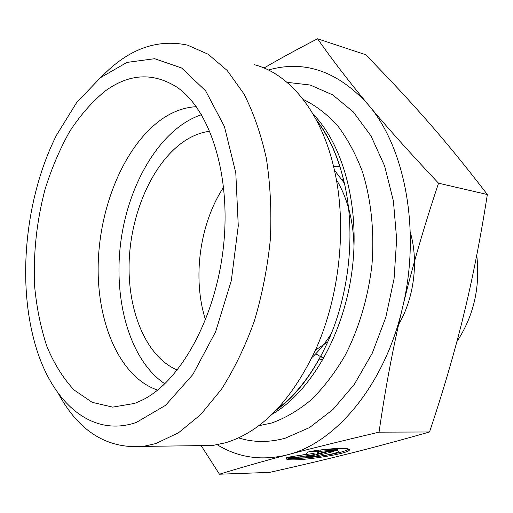<?xml version="1.0" encoding="UTF-8"?>
<svg xmlns="http://www.w3.org/2000/svg" width="513" height="513" viewBox="0 0 513 513"><rect width="100%" height="100%" fill="white"/><g stroke="black" fill="none" stroke-linecap="round" stroke-linejoin="round"><path stroke-width="0.77" d="M309.467 451.575C326.813 448.625 346.121 447.503 348.712 449.196C356.894 452.825 292.32 462.912 286.376 458.994L286.421 457.628L297.2 457.365C301.144 459.911 343.364 453.287 337.907 450.953C335.707 450.145 329.827 450.286 320.266 451.363L309.467 451.575M286.248 457.769C290.307 459.052 300.137 458.737 315.732 456.826M320.009 456.237C335.547 453.864 345.095 451.504 348.654 449.164M319.464 450.1L320.086 450.087C329.641 449.016 335.521 448.881 337.727 449.702L337.836 450.472M320.266 451.363L320.086 450.087M326.05 451.562L334.001 451.402L313.481 456.673L305.536 456.865L314.232 454.614L299.098 457.019L287.671 457.295L305.472 454.46L308.159 451.921L319.605 451.69L317.162 453.858L326.05 451.562M317.162 453.858L316.989 452.601L317.977 451.722M296.969 455.82L314.059 453.364L314.232 454.614M299.098 457.019L298.932 455.768M310.827 455.493L313.308 455.441L328.532 451.511M313.481 456.673L313.308 455.441M402.346 308.409C393.08 347.237 385.314 388.488 379.056 432.164C342.113 440.84 311.526 448.4 287.286 454.845C335.348 443.226 384.513 385.301 402.346 308.409C421.224 231.94 405.264 147.423 368.129 104.581C386.545 126.762 410.015 152.97 438.538 183.205C423.616 227.9 411.548 269.639 402.346 308.409M217.262 444.758C238.385 457.679 261.701 461.046 287.209 454.871C262.618 461.392 240.033 467.843 219.455 474.211L201.462 446.105M263.996 68.017C279.155 59.136 297.001 49.395 317.528 38.789C332.61 60.245 349.475 82.176 368.129 104.581C337.932 71.288 304.677 59.758 268.357 69.999M317.528 38.789L365.557 54.673C388.456 77.963 409.291 100.343 428.066 121.793C446.72 143.037 466.477 167.276 487.35 194.523L438.538 183.205M379.056 432.164L429.528 431.978C443.412 390.483 454.787 351.533 463.643 315.123C472.556 278.79 480.457 238.59 487.35 194.523M196.274 106.691C185.052 107.281 174.176 111.026 163.641 117.926C126.044 142.947 100.067 203.475 98.239 262.759C96.38 321.965 119.426 377.17 157.632 390.104M105.236 90.987C129.289 73.532 153.163 72.25 176.85 87.133C210.029 109.487 231.248 175.074 223.463 246.522C215.813 317.97 180.441 381.371 142.37 400.031L134.573 403.43L112.68 407.123L92.173 402.333L73.968 389.906C63.176 378.248 54.173 363.82 46.959 346.621C40.86 328.243 36.776 308.409 34.704 287.113C33.076 254.121 36.564 221.411 45.157 188.976C51.704 168.155 59.893 148.962 69.736 131.392C80.413 115.079 92.244 101.612 105.236 90.987M312.09 357.343C319.201 350.757 325.633 342.774 331.385 333.386M354.008 247.638C353.489 220.834 347.596 198.153 336.323 179.608M223.649 187.142C199.628 223.514 192.138 278.444 205.546 319.92M201.526 114.7C161.313 127.936 128.949 181.993 120.959 240.764C112.924 299.528 129.635 360.28 164.833 383.795M209.855 131.251C201.833 132.258 194.023 135.105 186.431 139.792C154.336 159.857 131.514 209.849 129.231 259.783C126.929 309.666 145.679 356.702 177.293 370.078M254.006 64.606C289.332 73.526 321.638 112.167 334.412 170.149C347.173 225.694 339.843 296.29 315.476 350.065C291.211 401.031 261.252 431.933 225.592 442.757L212.889 445.451L194.837 445.701M58.335 393.497C78.867 431.529 107.211 449.157 143.371 446.393L155.83 443.565L178.537 432.748L200.73 414.568L221.424 389.322C234.197 369.245 245.163 346.499 254.326 321.093C262.194 294.603 267.549 267.26 270.383 239.058C271.666 210.971 270.325 184.09 266.35 158.421C260.957 134.002 253.441 112.424 243.797 93.68L227.176 70.467L208.118 54.231L187.521 45.125C156.728 38.616 128.058 49.19 101.51 76.841M136.355 422.43C88.858 438.839 48.286 398.184 33.473 337.939C17.371 275.423 26.734 194.28 56.507 135.208L76.584 102.651L100.433 77.694L126.942 62.413L154.625 58.706L181.589 67.992L205.636 90.846L224.418 126.551L235.794 172.836L238.269 225.855L231.318 280.611L215.62 331.751L192.901 374.471L165.59 405.302L136.355 422.43M219.455 474.211L269.575 472.396C298.271 465.977 324.934 459.674 349.565 453.486C373.971 447.374 400.627 440.205 429.528 431.978M476.75 255.211C480.36 287.254 473.73 316.085 456.852 341.69M238.5 437.878C253.313 442.527 268.844 442.648 285.093 438.243L309.519 427.585L332.982 409.489L354.291 384.404L372.246 353.239L385.782 317.412L394.08 278.719L396.652 239.205L393.4 200.974L384.635 166L370.982 135.919L353.342 111.969L332.745 94.911L310.275 85.049L286.985 82.311M303.164 99.394C315.463 105.332 326.896 114.033 337.464 125.505C347.333 138.504 355.618 153.81 362.332 171.438C371.066 199.23 374.49 231.235 372.021 264.163C368.321 297.059 358.908 328.711 344.916 355.81C334.854 372.919 323.632 387.571 311.244 399.787C298.431 410.4 285.273 418.133 271.762 422.988L258.667 425.752M272.147 414.241C310.128 392.221 343.126 336.047 351.822 272.243C360.53 208.438 343.768 145.474 313.071 114.098M316.476 120.202C329.173 136.759 338.477 157.767 344.39 183.218C355.804 232.466 349.385 294.424 327.736 341.972C314.123 371.598 297.232 394.029 277.065 409.265M333.565 166.513L340.061 166.86M315.764 353.752L320.58 356.67M398.646 324.408C414.119 298.2 418.781 261.181 410.272 232.209M343.864 182.525L344.223 182.468M323.889 358.042L320.465 356.702M319.163 359.068L322.972 359.664M343.62 179.845L341.741 179.742M286.376 458.994L286.216 457.795M337.907 450.953L337.727 449.702M334.412 170.149L344.39 183.218C338.349 156.94 328.955 135.765 316.207 119.689M315.476 350.065L327.736 341.972C313.539 372.983 296.341 395.741 276.135 410.233M143.371 446.393L212.889 445.451M320.644 356.368L324.011 357.83"/></g></svg>

